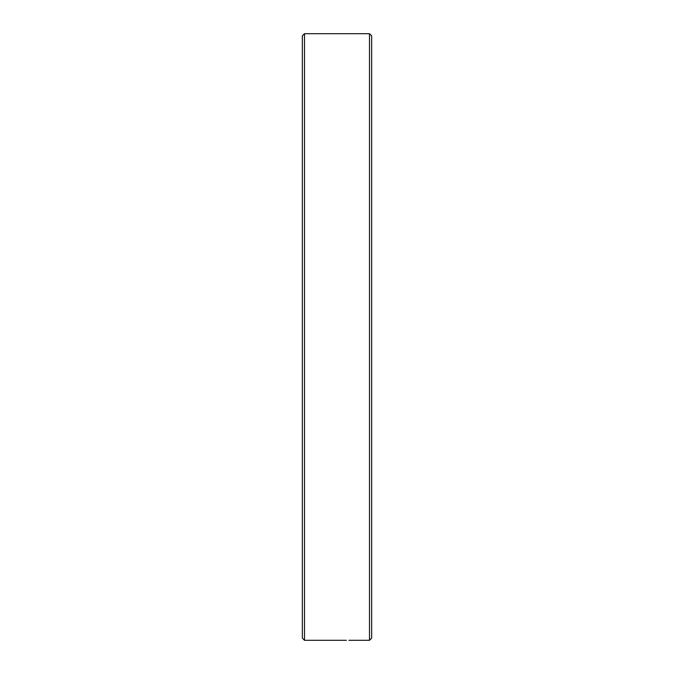 <?xml version="1.0" encoding="UTF-8"?>
<svg xmlns="http://www.w3.org/2000/svg" width="674" height="674" viewBox="0 0 674 674"><rect width="100%" height="100%" fill="white"/><g stroke="black" fill="none" stroke-linecap="round" stroke-linejoin="round"><path stroke-width="1.01" d="M369.495 33.7L371.66 35.865L371.66 638.135L369.495 640.3L369.495 33.7L304.505 33.7L304.505 640.3L346.428 640.3M369.495 640.3L348.879 640.3M304.505 640.3L302.34 638.135L302.34 35.865L304.505 33.7"/></g></svg>
